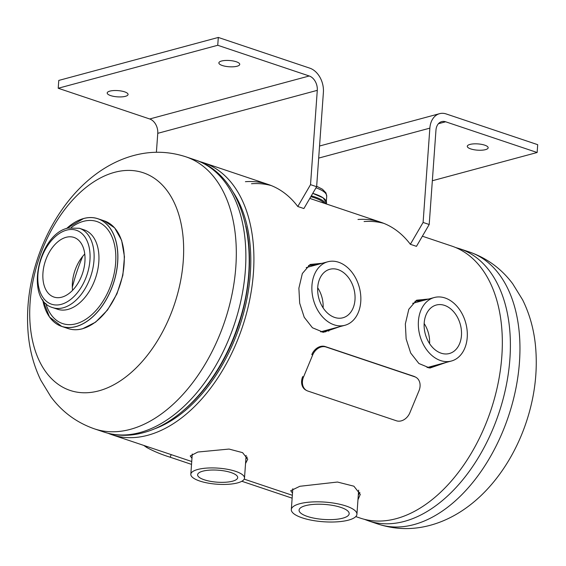 <?xml version="1.0" encoding="UTF-8"?>
<svg xmlns="http://www.w3.org/2000/svg" width="566" height="566" viewBox="0 0 566 566"><rect width="100%" height="100%" fill="white"/><g stroke="black" fill="none" stroke-linecap="round" stroke-linejoin="round"><path stroke-width="0.85" d="M245.545 463.504L247.738 459.153L242.581 452.644L229.046 449.064L197.817 452.036L190.226 455.963L191.966 458.269M357.967 499.771L360.294 494.359L353.899 486.201L337.47 482.041L299.853 486.286L290.683 490.722L292.502 493.064M322.245 263.275L310.133 264.464L302.336 273.534L298.883 288.193L299.676 303.178L304.225 317.278L312.432 327.756L323.427 332.306L339.763 326.674M316.925 264.711L308.498 265.518M428.71 299.018L416.597 300.206L408.801 309.277L405.348 323.936L406.14 338.928L410.69 353.028L418.897 363.506L429.891 368.056L446.227 362.417M423.389 300.454L414.97 301.261M232.859 191.74A138.861 86.442 108.6 0 1 250.321 273.76A138.861 86.442 108.6 0 1 153.075 429.382M428.526 367.879L441.77 363.62M322.054 332.136L335.305 327.877M358.299 495.13L359.87 492.356M245.87 458.948L247.222 457.08M422.377 236.206L451.788 246.083A143.502 89.329 108.6 0 1 501.83 356.332A143.502 89.329 108.6 0 1 360.436 518.159L355.773 516.595M199.402 161.508A143.502 89.329 108.6 0 1 203.371 162.675A143.502 89.329 108.6 0 1 253.412 272.925A143.502 89.329 108.6 0 1 112.018 434.759A143.502 89.329 108.6 0 1 108.148 433.294M328.719 331.181A134.51 83.733 108.6 0 1 329.539 329.426M325.648 331.895A138.479 86.202 108.6 0 1 326.384 330.275M183.257 260.961A114.799 71.465 108.6 0 1 98.852 390.844A114.799 71.465 108.6 0 1 30.111 302.223A114.799 71.465 108.6 0 1 114.516 172.34A114.799 71.465 108.6 0 1 183.257 260.961M342.755 518.18A25.116 7.521 -175.9 0 0 349.172 513.723A25.116 7.521 -175.9 0 0 333.346 505.516A25.116 7.521 -175.9 0 0 305.491 505.671A25.116 7.521 -175.9 0 0 299.074 510.129A25.116 7.521 -175.9 0 0 314.901 518.336A25.116 7.521 -175.9 0 0 342.755 518.18M348.522 520.119A32.885 9.848 4.1 0 1 312.05 520.317A32.885 9.848 4.1 0 1 291.32 509.577A32.885 9.848 4.1 0 1 299.725 503.733A32.885 9.848 4.1 0 1 336.197 503.535A32.885 9.848 4.1 0 1 356.927 514.275A32.885 9.848 4.1 0 1 348.522 520.119M461.453 335.532A25.116 18.154 74.9 0 0 436.287 305.032A25.116 18.154 74.9 0 0 424.189 323.023A25.116 18.154 74.9 0 0 449.354 353.524A25.116 18.154 74.9 0 0 461.453 335.532M429.573 343.633A25.116 18.154 74.9 0 0 424.153 323.519M467.219 337.47A32.885 23.779 -105.1 0 1 451.378 361.03A32.885 23.779 -105.1 0 1 418.423 321.085A32.885 23.779 -105.1 0 1 434.263 297.525A32.885 23.779 -105.1 0 1 467.219 337.47M354.988 299.789A25.116 18.154 74.9 0 0 329.822 269.282A25.116 18.154 74.9 0 0 317.724 287.273A25.116 18.154 74.9 0 0 342.89 317.781A25.116 18.154 74.9 0 0 354.988 299.789M323.108 307.89A25.116 18.154 74.9 0 0 317.689 287.776M360.754 301.72A32.885 23.779 -105.1 0 1 344.906 325.287A32.885 23.779 -105.1 0 1 311.958 285.342A32.885 23.779 -105.1 0 1 327.799 261.775A32.885 23.779 -105.1 0 1 360.754 301.72M232.562 481.185A20.093 6.014 -175.9 0 0 237.699 477.619A20.093 6.014 -175.9 0 0 225.035 471.053A20.093 6.014 -175.9 0 0 202.755 471.181A20.093 6.014 -175.9 0 0 197.619 474.747A20.093 6.014 -175.9 0 0 210.283 481.305A20.093 6.014 -175.9 0 0 232.562 481.185M237.621 482.883A26.906 8.058 4.1 0 1 207.779 483.046A26.906 8.058 4.1 0 1 190.82 474.258A26.906 8.058 4.1 0 1 197.697 469.483A26.906 8.058 4.1 0 1 227.539 469.313A26.906 8.058 4.1 0 1 244.498 478.107A26.906 8.058 4.1 0 1 237.621 482.883M66.081 237.31A31.448 19.577 -71.4 0 0 43.78 266.94A31.448 19.577 -71.4 0 0 53.926 297.051A31.448 19.577 -71.4 0 0 61.786 297.171A31.448 19.577 -71.4 0 0 84.093 267.534A31.448 19.577 -71.4 0 0 73.941 237.423A31.448 19.577 -71.4 0 0 66.081 237.31M84.751 254.035A31.448 19.577 -71.4 0 0 72.568 290.33M485.487 149.643A10.464 3.134 -175.9 0 0 488.161 147.783A10.464 3.134 -175.9 0 0 481.56 144.365A10.464 3.134 -175.9 0 0 469.957 144.429A10.464 3.134 -175.9 0 0 467.283 146.29A10.464 3.134 -175.9 0 0 473.876 149.707A10.464 3.134 -175.9 0 0 485.487 149.643M429.856 128.142L423.099 222.452L429.205 224.504L435.962 130.187A11.957 8.646 74.9 0 1 441.721 121.619A11.957 8.646 74.9 0 1 445.647 121.789L537.141 152.502L537.7 144.677L446.213 113.957A20.185 14.596 74.9 0 0 439.584 113.674A20.185 14.596 74.9 0 0 429.856 128.142L318.686 158.098M357.974 219.481A143.502 89.329 108.6 0 1 380.812 222.254A143.502 89.329 108.6 0 1 410.357 244.293L423.099 222.452M410.357 244.293L416.463 246.344L429.205 224.504M364.08 221.532A143.502 89.329 108.6 0 1 383.833 223.365M537.141 152.502L432.339 180.745M396.426 420.786A11.957 9.304 118.7 0 0 409.869 412.763L418.996 390.752A11.957 9.304 118.7 0 0 415.876 377.289A11.957 9.304 118.7 0 0 414.694 376.772L326.08 347.015A11.957 9.304 118.7 0 0 312.644 355.045L303.51 377.048A11.957 9.304 118.7 0 0 306.638 390.519A11.957 9.304 118.7 0 0 307.819 391.035L396.426 420.786M415.876 377.289L415.048 376.836A11.957 9.304 118.7 0 0 413.866 376.319L325.252 346.569A11.957 9.304 118.7 0 0 311.816 354.592L312.644 355.045M303.51 377.048L302.69 376.602A11.957 9.304 118.7 0 0 305.81 390.066L306.638 390.519M143.792 445.421A146.375 91.119 -71.4 0 0 146.813 447.515L147.231 446.581M146.813 447.515C153.619 451.258 161.416 454.498 170.217 457.229L171.187 454.526M170.217 457.229L191.527 464.382M241.831 481.27L292.141 498.165M221.539 61.029A10.464 3.134 -175.9 0 0 218.865 62.883A10.464 3.134 -175.9 0 0 225.459 66.3A10.464 3.134 -175.9 0 0 237.062 66.236A10.464 3.134 -175.9 0 0 239.736 64.383A10.464 3.134 -175.9 0 0 233.142 60.965A10.464 3.134 -175.9 0 0 221.539 61.029M109.868 91.119A10.464 3.134 -175.9 0 0 107.193 92.973A10.464 3.134 -175.9 0 0 113.787 96.39A10.464 3.134 -175.9 0 0 125.397 96.326A10.464 3.134 -175.9 0 0 128.065 94.472A10.464 3.134 -175.9 0 0 121.471 91.055A10.464 3.134 -175.9 0 0 109.868 91.119M149.7 118.973L58.213 88.254L217.74 45.273L309.234 75.986L149.7 118.973A11.957 8.646 -105.1 0 1 157.758 133.328L317.285 90.348L310.529 184.657L316.635 186.709L303.892 208.55L297.787 206.505A143.502 89.329 -71.4 0 0 268.242 184.459A143.502 89.329 -71.4 0 0 245.403 181.686M271.263 185.57A143.502 89.329 -71.4 0 0 251.509 183.738M316.635 186.709L323.391 92.392A20.185 14.596 74.9 0 0 309.793 68.153L218.306 37.441L58.772 80.429L58.213 88.254M157.758 133.328L156.4 152.275M310.529 184.657L297.787 206.505M217.74 45.273L218.306 37.441M317.285 90.348A11.957 8.646 74.9 0 0 309.234 75.986M469.398 251.997C487.015 258.153 501.434 268.73 512.669 283.722L522.616 299.831C529.514 313.797 533.788 328.945 535.436 345.267C537.898 370.666 534.863 396.228 526.338 421.96C509.952 471.188 474.69 513.256 430.238 525.29C412.692 530.045 395.294 529.642 378.053 524.074A143.502 89.329 -71.4 0 0 413.937 524.597A143.502 89.329 -71.4 0 0 515.697 389.38A143.502 89.329 -71.4 0 0 469.398 251.997L459.833 248.785A143.502 89.329 108.6 0 1 506.131 386.168A143.502 89.329 108.6 0 1 404.372 521.385A143.502 89.329 108.6 0 1 368.487 520.862L364.405 519.333M195.32 159.973L185.754 156.768A143.502 89.329 108.6 0 1 232.053 294.15A143.502 89.329 108.6 0 1 130.293 429.368A143.502 89.329 108.6 0 1 94.409 428.844L103.974 432.056A143.502 89.329 -71.4 0 0 139.859 432.58A143.502 89.329 -71.4 0 0 241.611 297.362A143.502 89.329 -71.4 0 0 195.32 159.973C245.439 175.729 262.758 254.459 238.109 325.195C220.754 378.187 182.768 422.484 143.177 432.721C129.564 436.386 116.497 436.16 103.974 432.056M184.353 409.692A138.479 86.202 -71.4 0 0 245.92 226.308M82.721 256.327A134.51 83.733 -71.4 0 0 72.328 287.28M42.683 299.747L49.518 317.017L61.715 326.412A56.805 35.361 108.6 0 0 75.922 326.617A56.805 35.361 108.6 0 0 116.2 273.095A56.805 35.361 108.6 0 0 97.876 218.717C93.425 217.238 88.685 217.167 83.655 218.504A56.805 35.361 108.6 0 1 97.876 218.717L104.264 220.86A56.805 35.361 108.6 0 1 122.589 275.239A56.805 35.361 108.6 0 1 82.311 328.768A56.805 35.361 108.6 0 1 68.104 328.556L61.715 326.412A56.805 35.361 108.6 0 1 42.705 299.768A56.756 35.333 108.6 0 0 75.886 326.561A56.756 35.333 108.6 0 0 117.615 262.348A56.756 35.333 108.6 0 0 83.634 218.54A56.756 35.333 108.6 0 0 66.639 228.48A56.805 35.361 108.6 0 1 83.641 218.518M68.033 309.404A41.856 26.057 108.6 0 1 57.569 309.248L52.744 307.628A41.856 26.057 108.6 0 0 63.208 307.784A41.856 26.057 108.6 0 0 92.888 268.348A41.856 26.057 108.6 0 0 79.382 228.275L84.214 229.895A41.856 26.057 108.6 0 1 97.713 269.968A41.856 26.057 108.6 0 1 68.033 309.404M71.316 227.447A53.812 33.5 108.6 0 1 83.435 221.341A53.812 33.5 108.6 0 1 115.655 262.879A53.812 33.5 108.6 0 1 76.092 323.766A53.812 33.5 108.6 0 1 45.811 303.426M66.59 230.136A38.983 24.267 108.6 0 1 89.937 260.233A38.983 24.267 108.6 0 1 61.277 304.338A38.983 24.267 108.6 0 1 37.929 274.248A38.983 24.267 108.6 0 1 66.59 230.136M316.663 186.249L322.443 189.221L325.931 192.843L326.716 196.253A34.392 10.301 -175.9 0 0 315.977 187.827M324.997 199.43A34.632 10.372 -175.9 0 0 312.75 193.36L323.08 197.817L326.532 202.826A34.682 10.386 -175.9 0 0 312.736 193.388M325.945 203.831A34.682 10.386 -175.9 0 0 311.293 195.857M324.382 203.307A33.96 10.174 -175.9 0 0 310.812 196.685M438.409 123.735L445.647 121.789M414.694 376.772L413.866 376.319M326.08 347.015L325.252 346.569M292.346 495.3L244.194 479.133M191.733 461.516L112.018 434.759M380.812 222.254L309.807 198.411M268.242 184.459L203.371 162.675M459.833 248.785L455.658 247.54M378.053 524.074L368.487 520.862M185.754 156.768C168.512 151.2 151.115 150.789 133.562 155.551C89.364 167.515 54.251 209.179 37.745 258.061C29.092 283.799 25.944 309.404 28.3 334.881C29.878 351.182 34.059 366.322 40.844 380.31L50.82 396.688C62.083 411.892 76.615 422.618 94.409 428.844M292.813 488.741L291.32 509.577M358.653 490.156L356.927 514.275M427.061 367.582L451.378 361.03M412.664 303.341L434.263 297.525M320.597 331.839L344.906 325.287M306.199 267.598L327.799 261.775M192.27 454.003L190.82 474.258M246.125 455.411L244.498 478.107M104.264 220.86L114.65 227.879L121.633 240.359L124.463 256.801L122.843 275.324L116.971 293.775L107.526 310.012L95.604 322.153L82.544 328.775C77.457 330.134 72.646 330.063 68.104 328.556M79.382 228.275L67.977 228.084C38.297 234.168 24.494 299.909 52.744 307.628M83.655 218.504L66.604 228.494M326.716 196.253L326.341 201.468M326.532 202.826L326.448 204.001M439.584 113.674L319.549 146.021"/></g></svg>
